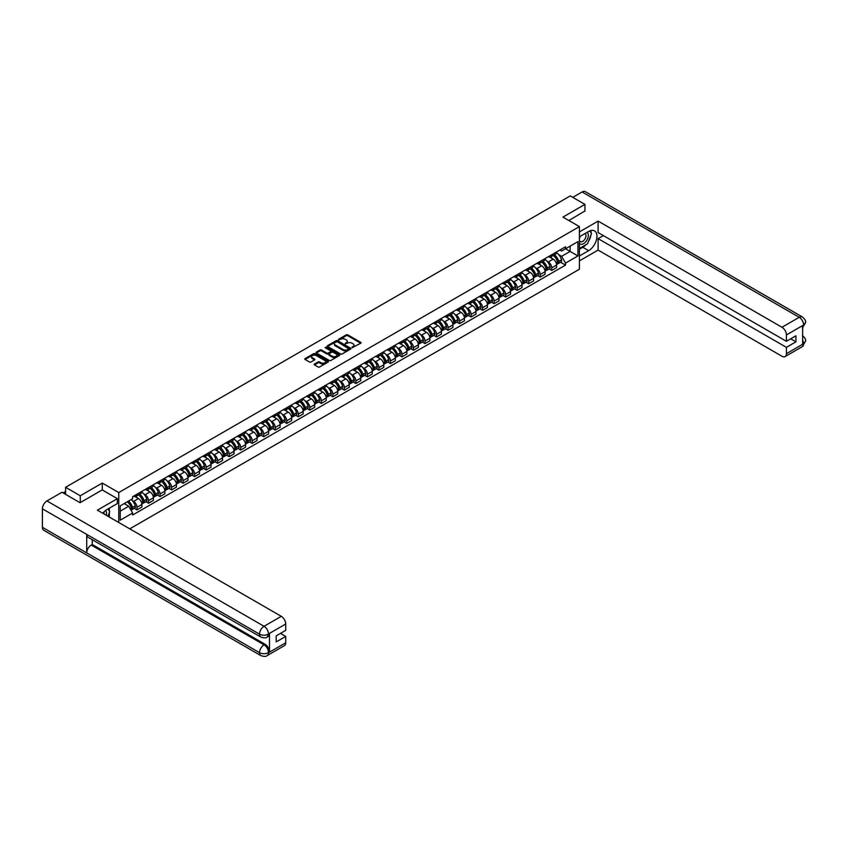 <?xml version="1.0" encoding="UTF-8"?>
<svg xmlns="http://www.w3.org/2000/svg" width="848" height="848" viewBox="0 0 848 848"><rect width="100%" height="100%" fill="white"/><g stroke="black" fill="none" stroke-linecap="round" stroke-linejoin="round"><path stroke-width="1.27" d="M352.058 347.659L360.782 343.217A1.028 0.594 0 0 0 360.782 342.38L347.733 334.843A1.028 0.594 0 0 0 346.281 334.843L338.575 339.285L338.575 339.878L340.589 339.295A3.275 1.897 0 0 1 345.231 339.295L346.313 339.931A3.275 1.897 0 0 1 347.277 341.267A3.275 1.897 0 0 1 346.313 342.603L345.316 343.769L347.33 343.196A3.275 1.897 0 0 1 351.973 343.196L353.054 343.822A3.275 1.897 0 0 1 354.019 345.157A3.275 1.897 0 0 1 353.054 346.493L352.058 347.076M314.46 364.057A1.028 0.594 0 0 0 314.46 364.894L318.117 367.004A1.028 0.594 0 0 0 319.569 367.004L328.123 362.064A1.028 0.594 0 0 0 328.123 361.227L315.074 353.701A1.028 0.594 0 0 0 313.622 353.701L305.068 358.63A1.028 0.594 0 0 0 305.068 359.467L309.499 362.022A1.028 0.594 0 0 0 310.94 362.022L314.608 359.912A1.028 0.594 0 0 0 314.608 359.075L312.414 357.803A2.745 1.579 0 0 1 311.608 356.69A2.745 1.579 0 0 1 313.304 355.227A2.745 1.579 0 0 1 316.293 355.566L324.879 360.527A2.745 1.579 0 0 1 325.685 361.651A2.745 1.579 0 0 1 323.989 363.114A2.745 1.579 0 0 1 321 362.764L319.569 361.937A1.028 0.594 0 0 0 318.117 361.937L314.46 364.057L314.46 364.894L318.117 362.796L318.117 361.937M118.762 492.561L102.29 483.053L80.284 495.762L65.593 487.282L570.259 195.909L584.95 204.389L562.945 217.099L579.417 226.607L118.762 492.561L118.762 522.495M340.663 353.987A1.028 0.594 0 0 0 342.115 353.987L350.669 349.047A1.028 0.594 0 0 0 350.669 348.21L337.621 340.684A1.028 0.594 0 0 0 336.168 340.684L327.614 345.624A1.028 0.594 0 0 0 327.614 346.461L340.663 353.987M325.399 347.818L326.13 347.913L326.13 347.065L339.391 354.718A1.028 0.594 0 0 1 339.391 355.556L330.837 360.495A1.028 0.594 0 0 1 329.395 360.495L316.346 352.959L320.003 350.871L320.003 350.012L316.346 352.121A1.028 0.594 0 0 0 316.346 352.959L316.346 352.121M320.003 350.871A1.028 0.594 0 0 1 321.456 350.871L321.456 350.012A1.028 0.594 0 0 0 320.003 350.012M321.456 350.012L326.745 353.065A1.028 0.594 0 0 0 328.197 353.065L330.625 351.666A1.028 0.594 0 0 0 330.625 350.828L325.113 347.648L326.13 347.065M129.765 528.845L579.417 269.24L579.417 226.607M80.284 495.762L80.284 502.588M65.593 487.282L65.593 494.352M584.95 211.216L584.95 204.389M551.719 254.75A4.802 2.777 60 0 1 550.734 256.902L555.599 254.082A4.802 2.777 -120 0 0 556.595 251.93M547.098 261.237L548.327 261.947A4.802 2.777 60 0 1 551.719 267.83L556.595 265.021A4.802 2.777 -120 0 0 553.203 259.138L549.716 257.124M556.595 265.021L556.595 267.618L551.719 270.438L549.08 268.911M550.734 256.902A4.802 2.777 60 0 1 548.359 256.679M551.719 267.83L551.719 270.438M540.208 261.396A4.802 2.777 60 0 1 539.211 263.548L544.087 260.739A4.802 2.777 -120 0 0 545.073 258.587M537.558 275.558L540.208 277.084L545.073 274.275L545.073 271.667A4.802 2.777 -120 0 0 541.681 265.784L538.194 263.77M539.211 263.548A4.802 2.777 60 0 1 536.848 263.336M535.576 267.894L536.805 268.604A4.802 2.777 60 0 1 540.208 274.487L540.208 277.084M528.686 268.042A4.802 2.777 60 0 1 527.689 270.205L532.565 267.385A4.802 2.777 -120 0 0 533.562 265.233M526.036 282.214L528.686 283.741L533.562 280.921L533.562 278.324A4.802 2.777 -120 0 0 530.159 272.441L526.672 270.427M527.689 270.205A4.802 2.777 60 0 1 525.325 269.982M524.053 274.54L525.283 275.25A4.802 2.777 60 0 1 528.686 281.133L528.686 283.741M517.163 274.699A4.802 2.777 60 0 1 516.167 276.851L521.043 274.042A4.802 2.777 -120 0 0 522.039 271.879M514.524 288.861L517.163 290.387L522.039 287.578L522.039 284.97A4.802 2.777 -120 0 0 518.637 279.087L515.149 277.073M516.167 276.851A4.802 2.777 60 0 1 513.803 276.639M512.542 281.197L513.771 281.907A4.802 2.777 60 0 1 517.163 287.79L517.163 290.387M505.641 281.345A4.802 2.777 60 0 1 504.645 283.508L509.521 280.688A4.802 2.777 -120 0 0 510.517 278.536M503.002 295.517L505.641 297.044L510.517 294.224L510.517 291.627A4.802 2.777 -120 0 0 507.125 285.744L503.627 283.73M504.645 283.508A4.802 2.777 60 0 1 502.281 283.285M501.02 287.843L502.249 288.553A4.802 2.777 60 0 1 505.641 294.436L505.641 297.044M494.119 288.002A4.802 2.777 60 0 1 493.133 290.154L497.999 287.345A4.802 2.777 -120 0 0 498.995 285.182M491.48 302.164L494.119 303.69L498.995 300.881L498.995 298.273A4.802 2.777 -120 0 0 495.603 292.39L492.116 290.376M493.133 290.154A4.802 2.777 60 0 1 490.759 289.942M489.497 294.5L490.727 295.21A4.802 2.777 60 0 1 494.119 301.093L494.119 303.69M482.607 294.648A4.802 2.777 60 0 1 481.611 296.811L486.487 293.991A4.802 2.777 -120 0 0 487.473 291.839M479.957 308.82L482.607 310.336L487.473 307.527L487.473 304.93A4.802 2.777 -120 0 0 484.081 299.047L480.593 297.033M481.611 296.811A4.802 2.777 60 0 1 479.247 296.588M477.975 301.146L479.205 301.856A4.802 2.777 60 0 1 482.607 307.739L482.607 310.336M471.085 301.305A4.802 2.777 60 0 1 470.089 303.457L474.965 300.648A4.802 2.777 -120 0 0 475.961 298.485M468.435 315.467L471.085 316.993L475.961 314.173L475.961 311.576A4.802 2.777 -120 0 0 472.559 305.693L469.071 303.679M470.089 303.457A4.802 2.777 60 0 1 467.725 303.245M466.453 307.803L467.683 308.502A4.802 2.777 60 0 1 471.085 314.396L471.085 316.993M459.563 307.951A4.802 2.777 60 0 1 458.567 310.114L463.443 307.294A4.802 2.777 -120 0 0 464.439 305.142M456.924 322.113L459.563 323.639L464.439 320.83L464.439 318.233A4.802 2.777 -120 0 0 461.036 312.34L457.549 310.326M458.567 310.114A4.802 2.777 60 0 1 456.203 309.891M454.941 314.449L456.171 315.159A4.802 2.777 60 0 1 459.563 321.042L459.563 323.639M448.041 314.608A4.802 2.777 60 0 1 447.044 316.76L451.92 313.951A4.802 2.777 -120 0 0 452.917 311.788M445.401 328.77L448.041 330.296L452.917 327.476L452.917 324.879A4.802 2.777 -120 0 0 449.525 318.996L446.027 316.982M447.044 316.76A4.802 2.777 60 0 1 444.681 316.548M443.419 321.095L444.649 321.805A4.802 2.777 60 0 1 448.041 327.688L448.041 330.296M436.519 321.254A4.802 2.777 60 0 1 435.533 323.417L440.398 320.597A4.802 2.777 -120 0 0 441.395 318.445M433.879 335.416L436.519 336.942L441.395 334.133L441.395 331.526A4.802 2.777 -120 0 0 438.003 325.643L434.515 323.629M435.533 323.417A4.802 2.777 60 0 1 433.158 323.194M431.897 327.752L433.127 328.462A4.802 2.777 60 0 1 436.519 334.345L436.519 336.942M425.007 327.911A4.802 2.777 60 0 1 424.011 330.063L428.887 327.254A4.802 2.777 -120 0 0 429.872 325.091M422.357 342.073L425.007 343.599L429.872 340.779L429.872 338.182A4.802 2.777 -120 0 0 426.48 332.299L422.993 330.285M424.011 330.063A4.802 2.777 60 0 1 421.647 329.851M420.375 334.398L421.604 335.108A4.802 2.777 60 0 1 425.007 340.991L425.007 343.599M413.485 334.557A4.802 2.777 60 0 1 412.488 336.709L417.364 333.9A4.802 2.777 -120 0 0 418.361 331.748M410.835 348.719L413.485 350.245L418.361 347.436L418.361 344.829A4.802 2.777 -120 0 0 414.958 338.946L411.471 336.932M412.488 336.709A4.802 2.777 60 0 1 410.125 336.497M408.853 341.055L410.082 341.765A4.802 2.777 60 0 1 413.485 347.648L413.485 350.245M401.963 341.214A4.802 2.777 60 0 1 400.966 343.366L405.842 340.546A4.802 2.777 -120 0 0 406.839 338.394M399.323 355.376L401.963 356.902L406.839 354.082L406.839 351.485A4.802 2.777 -120 0 0 403.436 345.602L399.949 343.588M400.966 343.366A4.802 2.777 60 0 1 398.602 343.154M397.341 347.701L398.56 348.411A4.802 2.777 60 0 1 401.963 354.294L401.963 356.902M390.44 347.86A4.802 2.777 60 0 1 389.444 350.012L394.32 347.203A4.802 2.777 -120 0 0 395.316 345.051M387.801 362.022L390.44 363.548L395.316 360.739L395.316 358.132A4.802 2.777 -120 0 0 391.914 352.249L388.426 350.235M389.444 350.012A4.802 2.777 60 0 1 387.08 349.8M385.819 354.358L387.048 355.068A4.802 2.777 60 0 1 390.44 360.951L390.44 363.548M378.918 354.506A4.802 2.777 60 0 1 377.922 356.669L382.798 353.849A4.802 2.777 -120 0 0 383.794 351.697M376.279 368.679L378.918 370.205L383.794 367.385L383.794 364.788A4.802 2.777 -120 0 0 380.402 358.905L376.915 356.891M377.922 356.669A4.802 2.777 60 0 1 375.558 356.446M374.297 361.004L375.526 361.714A4.802 2.777 60 0 1 378.918 367.597L378.918 370.205M367.407 361.163A4.802 2.777 60 0 1 366.41 363.315L371.276 360.506A4.802 2.777 -120 0 0 372.272 358.344M364.757 375.325L367.407 376.851L372.272 374.042L372.272 371.435A4.802 2.777 -120 0 0 368.88 365.552L365.393 363.538M366.41 363.315A4.802 2.777 60 0 1 364.046 363.103M362.774 367.661L364.004 368.371A4.802 2.777 60 0 1 367.407 374.254L367.407 376.851M355.884 367.809A4.802 2.777 60 0 1 354.888 369.972L359.764 367.152A4.802 2.777 -120 0 0 360.76 365M353.234 381.982L355.884 383.508L360.76 380.688L360.76 378.091A4.802 2.777 -120 0 0 357.358 372.208L353.87 370.194M354.888 369.972A4.802 2.777 60 0 1 352.524 369.749M351.252 374.307L352.482 375.017A4.802 2.777 60 0 1 355.884 380.9L355.884 383.508M344.362 374.466A4.802 2.777 60 0 1 343.366 376.618L348.242 373.809A4.802 2.777 -120 0 0 349.238 371.647M341.723 388.628L344.362 390.154L349.238 387.345L349.238 384.738A4.802 2.777 -120 0 0 345.836 378.855L342.348 376.841M343.366 376.618A4.802 2.777 60 0 1 341.002 376.406M339.741 380.964L340.96 381.674A4.802 2.777 60 0 1 344.362 387.557L344.362 390.154M332.84 381.112A4.802 2.777 60 0 1 331.844 383.275L336.72 380.455A4.802 2.777 -120 0 0 337.716 378.303M330.201 395.285L332.84 396.8L337.716 393.991L337.716 391.394A4.802 2.777 -120 0 0 334.313 385.511L330.826 383.497M331.844 383.275A4.802 2.777 60 0 1 329.48 383.052M328.218 387.61L329.448 388.32A4.802 2.777 60 0 1 332.84 394.203L332.84 396.8M321.318 387.769A4.802 2.777 60 0 1 320.321 389.921L325.197 387.112A4.802 2.777 -120 0 0 326.194 384.95M318.678 401.931L321.318 403.457L326.194 400.638L326.194 398.041A4.802 2.777 -120 0 0 322.802 392.158L319.314 390.144M320.321 389.921A4.802 2.777 60 0 1 317.958 389.709M316.696 394.267L317.926 394.977A4.802 2.777 60 0 1 321.318 400.86L321.318 403.457M309.796 394.415A4.802 2.777 60 0 1 308.81 396.578L313.675 393.758A4.802 2.777 -120 0 0 314.672 391.606M307.156 408.577L309.796 410.103L314.672 407.294L314.672 404.697A4.802 2.777 -120 0 0 311.28 398.814L307.792 396.8M308.81 396.578A4.802 2.777 60 0 1 306.446 396.355M305.174 400.913L306.404 401.623A4.802 2.777 60 0 1 309.796 407.506L309.796 410.103M298.284 401.072A4.802 2.777 60 0 1 297.288 403.224L302.164 400.415A4.802 2.777 -120 0 0 303.149 398.253M295.634 415.234L298.284 416.76L303.149 413.941L303.149 411.344A4.802 2.777 -120 0 0 299.757 405.461L296.27 403.447M297.288 403.224A4.802 2.777 60 0 1 294.924 403.012M293.652 407.57L294.881 408.27A4.802 2.777 60 0 1 298.284 414.163L298.284 416.76M286.762 407.718A4.802 2.777 60 0 1 285.765 409.881L290.641 407.061A4.802 2.777 -120 0 0 291.638 404.909M284.122 421.88L286.762 423.406L291.638 420.597L291.638 418A4.802 2.777 -120 0 0 288.235 412.107L284.748 410.093M285.765 409.881A4.802 2.777 60 0 1 283.402 409.658M282.13 414.216L283.359 414.926A4.802 2.777 60 0 1 286.762 420.809L286.762 423.406M275.24 414.375A4.802 2.777 60 0 1 274.243 416.527L279.119 413.718A4.802 2.777 -120 0 0 280.116 411.556M272.6 428.537L275.24 430.063L280.116 427.244L280.116 424.647A4.802 2.777 -120 0 0 276.713 418.764L273.226 416.75M274.243 416.527A4.802 2.777 60 0 1 271.879 416.315M270.618 420.862L271.848 421.573A4.802 2.777 60 0 1 275.24 427.456L275.24 430.063M263.717 421.021A4.802 2.777 60 0 1 262.721 423.184L267.597 420.364A4.802 2.777 -120 0 0 268.593 418.212M261.078 435.183L263.717 436.709L268.593 433.9L268.593 431.293A4.802 2.777 -120 0 0 265.201 425.41L261.703 423.396M262.721 423.184A4.802 2.777 60 0 1 260.357 422.961M259.096 427.519L260.325 428.229A4.802 2.777 60 0 1 263.717 434.112L263.717 436.709M252.195 427.678A4.802 2.777 60 0 1 251.209 429.83L256.075 427.021A4.802 2.777 -120 0 0 257.071 424.859M249.556 441.84L252.195 443.366L257.071 440.547L257.071 437.95A4.802 2.777 -120 0 0 253.679 432.067L250.192 430.053M251.209 429.83A4.802 2.777 60 0 1 248.835 429.618M247.574 434.165L248.803 434.876A4.802 2.777 60 0 1 252.195 440.759L252.195 443.366M240.684 434.324A4.802 2.777 60 0 1 239.687 436.476L244.563 433.667A4.802 2.777 -120 0 0 245.549 431.515M238.034 448.486L240.684 450.012L245.549 447.203L245.549 444.596A4.802 2.777 -120 0 0 242.157 438.713L238.67 436.699M239.687 436.476A4.802 2.777 60 0 1 237.323 436.264M236.051 440.822L237.281 441.532A4.802 2.777 60 0 1 240.684 447.415L240.684 450.012M229.161 440.971A4.802 2.777 60 0 1 228.165 443.133L233.041 440.313A4.802 2.777 -120 0 0 234.037 438.162M226.511 455.143L229.161 456.669L234.037 453.85L234.037 451.253A4.802 2.777 -120 0 0 230.635 445.37L227.147 443.356M228.165 443.133A4.802 2.777 60 0 1 225.801 442.91M224.529 447.468L225.759 448.179A4.802 2.777 60 0 1 229.161 454.062L229.161 456.669M217.639 447.627A4.802 2.777 60 0 1 216.643 449.779L221.519 446.97A4.802 2.777 -120 0 0 222.515 444.808M215 461.789L217.639 463.315L222.515 460.506L222.515 457.899A4.802 2.777 -120 0 0 219.113 452.016L215.625 450.002M216.643 449.779A4.802 2.777 60 0 1 214.279 449.567M213.018 454.125L214.247 454.835A4.802 2.777 60 0 1 217.639 460.718L217.639 463.315M206.117 454.274A4.802 2.777 60 0 1 205.121 456.436L209.997 453.616A4.802 2.777 -120 0 0 210.993 451.465M203.478 468.446L206.117 469.972L210.993 467.153L210.993 464.556A4.802 2.777 -120 0 0 207.601 458.673L204.103 456.659M205.121 456.436A4.802 2.777 60 0 1 202.757 456.213M201.495 460.771L202.725 461.482A4.802 2.777 60 0 1 206.117 467.365L206.117 469.972M194.595 460.93A4.802 2.777 60 0 1 193.609 463.082L198.474 460.273A4.802 2.777 -120 0 0 199.471 458.111M191.955 475.092L194.595 476.618L199.471 473.809L199.471 471.202A4.802 2.777 -120 0 0 196.079 465.319L192.591 463.305M193.609 463.082A4.802 2.777 60 0 1 191.235 462.87M189.973 467.428L191.203 468.138A4.802 2.777 60 0 1 194.595 474.021L194.595 476.618M183.083 467.577A4.802 2.777 60 0 1 182.087 469.739L186.963 466.919A4.802 2.777 -120 0 0 187.949 464.768M180.433 481.749L183.083 483.265L187.949 480.456L187.949 477.859A4.802 2.777 -120 0 0 184.557 471.976L181.069 469.962M182.087 469.739A4.802 2.777 60 0 1 179.723 469.516M178.451 474.074L179.681 474.785A4.802 2.777 60 0 1 183.083 480.668L183.083 483.265M171.561 474.233A4.802 2.777 60 0 1 170.565 476.385L175.441 473.576A4.802 2.777 -120 0 0 176.437 471.414M168.911 488.395L171.561 489.921L176.437 487.102L176.437 484.505A4.802 2.777 -120 0 0 173.034 478.622L169.547 476.608M170.565 476.385A4.802 2.777 60 0 1 168.201 476.173M166.929 480.731L168.158 481.441A4.802 2.777 60 0 1 171.561 487.324L171.561 489.921M160.039 480.88A4.802 2.777 60 0 1 159.042 483.042L163.918 480.222A4.802 2.777 -120 0 0 164.915 478.071M157.399 495.041L160.039 496.568L164.915 493.759L164.915 491.162A4.802 2.777 -120 0 0 161.512 485.279L158.025 483.265M159.042 483.042A4.802 2.777 60 0 1 156.679 482.819M155.417 487.377L156.647 488.088A4.802 2.777 60 0 1 160.039 493.971L160.039 496.568M148.517 487.536A4.802 2.777 60 0 1 147.52 489.688L152.396 486.879A4.802 2.777 -120 0 0 153.393 484.717M145.877 501.698L148.517 503.224L153.393 500.405L153.393 497.808A4.802 2.777 -120 0 0 150.001 491.925L146.503 489.911M147.52 489.688A4.802 2.777 60 0 1 145.156 489.476M143.895 494.034L145.125 494.734A4.802 2.777 60 0 1 148.517 500.627L148.517 503.224M136.994 494.183A4.802 2.777 60 0 1 136.009 496.345L140.874 493.525A4.802 2.777 -120 0 0 141.87 491.374M134.355 508.344L136.994 509.871L141.87 507.062L141.87 504.465A4.802 2.777 -120 0 0 138.478 498.571L134.991 496.557M136.009 496.345A4.802 2.777 60 0 1 133.634 496.122M132.373 500.68L133.602 501.391A4.802 2.777 60 0 1 136.994 507.274L136.994 509.871M559.881 250.033L561.62 251.04L577.944 241.616L570.11 246.132L570.11 251.421L561.62 256.319L558.62 254.591M120.236 511.153L128.726 506.245L132.638 513.029L120.236 520.195L120.236 505.864L132.638 498.709L132.638 496.695L565.531 246.768L565.531 248.771L577.944 255.937L565.531 263.103L561.62 256.319M577.944 241.616L577.944 255.937M132.638 513.029L132.638 515.033L565.531 265.106L565.531 263.103M102.29 483.053L102.29 489.964M128.726 506.245L124.147 503.606M560.602 262.255L565.531 265.106M352.344 347.765L353.054 347.351A3.275 1.897 0 0 0 354.019 346.016L354.019 345.157M347.277 341.267L347.277 342.115A3.275 1.897 0 0 1 346.313 343.461L345.602 343.864M360.782 342.38L360.782 343.217L347.733 335.691A1.028 0.594 0 0 0 346.281 335.691L338.871 339.974M350.669 348.21L350.669 349.047L337.621 341.532A1.028 0.594 0 0 0 336.168 341.532L327.625 346.461M348.857 348.92L337.398 341.723L335.331 342.338A3.275 1.897 0 0 0 334.377 343.673A3.275 1.897 0 0 0 335.331 345.009L343.164 349.535A3.275 1.897 0 0 0 347.807 349.535L348.857 348.92L348.857 349.779L348.857 349.196M334.377 343.673L334.377 344.521A3.275 1.897 0 0 0 335.331 345.867L335.331 345.009M348.857 349.779L347.807 350.383A3.275 1.897 0 0 1 343.164 350.383L335.331 345.867M321.456 350.871L326.745 353.923A1.028 0.594 0 0 0 328.197 353.923L330.625 352.514A1.028 0.594 0 0 0 330.921 352.1L330.921 351.252M326.13 347.913L339.38 355.566M332.236 356.234A2.745 1.579 0 0 0 335.225 356.584A2.745 1.579 0 0 0 336.921 355.121A2.745 1.579 0 0 0 336.115 353.998L333.084 352.249A1.028 0.594 0 0 0 331.642 352.249L329.215 353.658A1.028 0.594 0 0 0 329.215 354.496L332.236 356.234L332.236 357.093A2.745 1.579 0 0 0 335.225 357.432A2.745 1.579 0 0 0 336.921 355.969L336.921 355.121M328.907 354.072L328.907 354.92A1.028 0.594 0 0 0 329.215 355.344L329.215 354.496M332.236 357.093L329.215 355.344M325.685 361.651L325.685 362.499A2.745 1.579 0 0 1 323.989 363.962A2.745 1.579 0 0 1 321 363.622L319.569 362.796A1.028 0.594 0 0 0 318.117 362.796M311.608 356.69L311.608 357.538A2.745 1.579 0 0 0 312.414 358.662L312.414 357.803M314.608 359.075L314.608 359.912L312.414 358.662M328.112 362.075L315.074 354.549A1.028 0.594 0 0 0 313.622 354.549L305.089 359.478M553.532 255.28A6.583 3.795 60 0 1 553.574 255.301A6.583 3.795 60 0 1 557.899 261.205L557.942 261.343A1.283 0.742 60 0 1 557.74 262.339A1.283 0.742 60 0 1 557.708 262.361M553.246 255.449A7.939 4.579 60 0 1 557.613 261.99L557.645 262.127A2.639 1.526 60 0 1 557.231 264.205L556.574 264.576M557.687 263.622A2.639 1.526 -120 0 0 558.419 263.516A2.639 1.526 -120 0 0 558.832 261.449L558.79 261.311A7.939 4.579 -120 0 0 554.433 254.76M556.5 252.778A7.939 4.579 60 0 1 561.493 259.753L561.524 259.891A2.639 1.526 60 0 1 561.111 261.968L558.419 263.516M550.543 256.997A7.939 4.579 60 0 1 552.196 258.555M556.055 258.566L557.072 259.149M586.074 244.637A11.745 6.784 120 0 1 582.809 247.287L588.65 250.648A11.745 6.784 120 0 0 596.324 240.302A11.745 6.784 120 0 0 594.522 230.879A11.745 6.784 120 0 0 588.65 231.462L579.417 236.793M588.65 250.648L579.417 255.979M579.417 260.887L598.105 250.096L598.105 238.627L786.414 347.351L786.414 353.701L803.756 343.588L802.653 344.108L802.653 325.77L803.65 324.985L786.414 334.939A6.265 3.615 -120 0 0 781.983 327.264L799.219 317.311L582.11 191.966L572.771 197.361M603.341 235.606L598.105 238.627M790.696 338.818L795.933 341.85L795.933 335.797L786.414 341.299L598.105 232.575L598.105 221.105L781.983 327.264M579.417 231.896L598.105 221.105M598.105 250.096L781.983 356.255A6.265 3.615 -120 0 0 785.11 356.573A6.265 3.615 -120 0 0 786.414 353.701M582.11 191.966A6.424 3.71 -60 0 1 585.321 191.648L802.431 316.993A6.424 3.71 -60 0 0 799.219 317.311A6.265 3.615 60 0 1 803.65 324.985M786.414 341.299L786.414 334.939M795.933 341.85L786.414 347.351M584.95 210.961L568.86 220.512M588.406 241.563A11.745 6.784 120 0 0 590.929 235.044M591.12 232.935A11.745 6.784 120 0 0 590.833 230.539M582.809 247.287L579.417 249.248M802.653 339.719L803.65 343.535M802.431 335.543C804.953 337.811 806.013 339.613 805.6 340.97L803.766 343.588M802.431 316.993C804.953 319.24 806.003 321.063 805.6 322.473L803.766 325.049M117.353 498.656L97.414 510.167L281.292 616.337A6.265 3.615 60 0 1 285.723 624.011L268.487 633.965L267.184 637.049C266.134 638.109 264.025 638.12 260.845 637.049L88.044 537.282A6.424 3.71 -60 0 1 86.708 534.388L42.4 508.811A6.424 3.71 -60 0 1 46.937 500.945L61.968 492.264L80.062 502.716L102.216 489.921L117.353 498.656L117.353 503.564L106.869 509.616A11.745 6.784 120 0 0 102.756 513.252M109.042 516.888L111.523 518.319M109.307 516.739L109.307 512.807M109.307 511.037L109.307 508.206M285.723 624.011L285.723 630.361L276.204 635.862L276.204 641.915L285.723 636.413L285.723 642.773A6.265 3.615 60 0 1 284.43 645.635L267.184 655.589A6.265 3.615 -120 0 0 268.487 652.727L285.723 642.773M267.184 655.589C266.187 656.649 264.067 656.659 260.845 655.599L43.725 530.254A6.424 3.71 -60 0 1 42.4 527.308L86.708 552.896A6.424 3.71 -60 0 1 91.245 545.073L264.057 644.84L265.053 644.257A6.265 3.615 60 0 1 269.484 651.932L269.484 633.604A6.265 3.615 60 0 1 268.18 636.466L267.184 637.049M42.4 508.811L42.4 527.308M260.845 637.049A6.424 3.71 -60 0 1 259.509 634.156L86.708 534.388L86.708 552.896L259.509 652.663C262.456 654.084 265.413 654.084 268.371 652.663L268.487 652.727M285.723 636.413L280.487 633.392M92.252 539.72L92.252 544.49L265.053 644.257M92.252 544.49L91.245 545.073M46.937 500.945L264.057 626.29A6.424 3.71 -60 0 0 259.509 634.156C262.467 635.576 265.424 635.565 268.371 634.124M579.417 243.323A6.784 3.922 120 0 0 584.813 242.74A6.784 3.922 120 0 0 588.353 235.341A6.784 3.922 120 0 0 587.123 232.352M579.99 236.465A6.784 3.922 120 0 0 579.417 237.694M579.417 239.963A4.643 2.682 120 0 0 580.35 241.638A4.643 2.682 120 0 0 583.933 240.387A4.643 2.682 120 0 0 585.968 235.712A4.643 2.682 120 0 0 585.003 233.592A4.643 2.682 120 0 0 584.982 233.582M580.371 236.242A4.643 2.682 120 0 0 579.417 239.03M589.71 230.932L591.522 233.518L587.537 243.789L579.566 248.39M106.339 515.33A6.784 3.922 120 0 0 106.572 513.496A6.784 3.922 120 0 0 105.449 510.581M104.177 514.079A4.643 2.682 120 0 0 104.187 513.867A4.643 2.682 120 0 0 103.7 512.171M107.887 509.023L109.742 511.662L107.961 516.262M542.02 261.926A6.583 3.795 60 0 1 542.052 261.947A6.583 3.795 60 0 1 546.377 267.851L546.419 267.989A1.283 0.742 60 0 1 546.218 268.996A1.283 0.742 60 0 1 546.186 269.007M541.734 262.096A7.939 4.579 60 0 1 546.091 268.646L546.133 268.784A2.639 1.526 60 0 1 545.709 270.851L545.063 271.233M546.165 270.268A2.639 1.526 -120 0 0 546.896 270.173A2.639 1.526 -120 0 0 547.31 268.095L547.267 267.968A7.939 4.579 -120 0 0 542.911 261.417M544.978 259.424A7.939 4.579 60 0 1 549.97 266.41L550.002 266.548A2.639 1.526 60 0 1 549.589 268.615L546.896 270.173M539.021 263.643A7.939 4.579 60 0 1 540.685 265.212M544.543 265.223L545.55 265.806M530.498 268.583A6.583 3.795 60 0 1 530.53 268.604A6.583 3.795 60 0 1 534.855 274.508L534.897 274.646A1.283 0.742 60 0 1 534.696 275.642A1.283 0.742 60 0 1 534.664 275.664M530.212 268.752A7.939 4.579 60 0 1 534.569 275.293L534.611 275.43A2.639 1.526 60 0 1 534.198 277.508L533.54 277.879M534.643 276.925A2.639 1.526 -120 0 0 535.374 276.819A2.639 1.526 -120 0 0 535.788 274.752L535.756 274.614A7.939 4.579 -120 0 0 531.389 268.063M533.456 266.081A7.939 4.579 60 0 1 538.448 273.056L538.491 273.194A2.639 1.526 60 0 1 538.067 275.261L535.374 276.819M527.498 270.3A7.939 4.579 60 0 1 529.163 271.858M533.021 271.869L534.028 272.452M518.976 275.229A6.583 3.795 60 0 1 519.008 275.25A6.583 3.795 60 0 1 523.343 281.154L523.375 281.292A1.283 0.742 60 0 1 523.174 282.299A1.283 0.742 60 0 1 523.142 282.31M518.69 275.399A7.939 4.579 60 0 1 523.046 281.949L523.089 282.087A2.639 1.526 60 0 1 522.675 284.154L522.018 284.536M523.121 283.571A2.639 1.526 -120 0 0 523.852 283.476A2.639 1.526 -120 0 0 524.276 281.398L524.234 281.271A7.939 4.579 -120 0 0 519.866 274.72M521.933 272.727A7.939 4.579 60 0 1 526.926 279.713L526.968 279.851A2.639 1.526 60 0 1 526.555 281.918L523.852 283.476M515.987 276.946A7.939 4.579 60 0 1 517.64 278.515M521.499 278.526L522.506 279.109M507.454 281.886A6.583 3.795 60 0 1 507.486 281.907A6.583 3.795 60 0 1 511.821 287.811L511.853 287.949A1.283 0.742 60 0 1 511.651 288.945A1.283 0.742 60 0 1 511.63 288.967M507.168 282.055A7.939 4.579 60 0 1 511.535 288.596L511.567 288.733A2.639 1.526 60 0 1 511.153 290.811L510.496 291.182M511.609 290.228A2.639 1.526 -120 0 0 512.33 290.122A2.639 1.526 -120 0 0 512.754 288.055L512.711 287.917A7.939 4.579 -120 0 0 508.355 281.366M510.422 279.374A7.939 4.579 60 0 1 515.404 286.359L515.446 286.497A2.639 1.526 60 0 1 515.033 288.564L512.33 290.122M504.465 283.603A7.939 4.579 60 0 1 506.118 285.161M509.977 285.172L510.994 285.755M495.932 288.532A6.583 3.795 60 0 1 495.974 288.553A6.583 3.795 60 0 1 500.299 294.457L500.341 294.595A1.283 0.742 60 0 1 500.14 295.602A1.283 0.742 60 0 1 500.108 295.613M495.645 288.702A7.939 4.579 60 0 1 500.013 295.252L500.044 295.39A2.639 1.526 60 0 1 499.631 297.457L498.974 297.839M500.087 296.874A2.639 1.526 -120 0 0 500.818 296.779A2.639 1.526 -120 0 0 501.232 294.701L501.189 294.563A7.939 4.579 -120 0 0 496.833 288.023M498.9 286.03A7.939 4.579 60 0 1 503.892 293.016L503.924 293.154A2.639 1.526 60 0 1 503.511 295.221L500.818 296.779M492.942 290.249A7.939 4.579 60 0 1 494.596 291.818M498.454 291.829L499.472 292.412M484.42 295.189A6.583 3.795 60 0 1 484.452 295.21A6.583 3.795 60 0 1 488.777 301.114L488.819 301.241A1.283 0.742 60 0 1 488.618 302.248A1.283 0.742 60 0 1 488.586 302.27M484.123 295.348A7.939 4.579 60 0 1 488.49 301.899L488.533 302.036A2.639 1.526 60 0 1 488.109 304.103L487.452 304.485M488.565 303.52A2.639 1.526 -120 0 0 489.296 303.425A2.639 1.526 -120 0 0 489.709 301.358L489.667 301.22A7.939 4.579 -120 0 0 485.31 294.669M487.377 292.677A7.939 4.579 60 0 1 492.37 299.662L492.402 299.8A2.639 1.526 60 0 1 491.988 301.867L489.296 303.425M481.42 296.895A7.939 4.579 60 0 1 483.074 298.464M486.943 298.475L487.95 299.058M472.898 301.835A6.583 3.795 60 0 1 472.93 301.856A6.583 3.795 60 0 1 477.254 307.76L477.297 307.898A1.283 0.742 60 0 1 477.095 308.905A1.283 0.742 60 0 1 477.064 308.916M472.612 302.005A7.939 4.579 60 0 1 476.968 308.555L477.011 308.693A2.639 1.526 60 0 1 476.597 310.76L475.94 311.142M477.042 310.177A2.639 1.526 -120 0 0 477.774 310.082A2.639 1.526 -120 0 0 478.187 308.004L478.155 307.866A7.939 4.579 -120 0 0 473.788 301.326M475.855 299.333A7.939 4.579 60 0 1 480.848 306.319L480.89 306.446A2.639 1.526 60 0 1 480.466 308.524L477.774 310.082M469.898 303.552A7.939 4.579 60 0 1 471.562 305.11M475.421 305.132L476.428 305.715M461.376 308.492A6.583 3.795 60 0 1 461.407 308.502A6.583 3.795 60 0 1 465.743 314.407L465.775 314.544A1.283 0.742 60 0 1 465.573 315.551A1.283 0.742 60 0 1 465.541 315.573M461.089 308.651A7.939 4.579 60 0 1 465.446 315.202L465.488 315.339A2.639 1.526 60 0 1 465.075 317.406L464.418 317.788M465.52 316.823A2.639 1.526 -120 0 0 466.252 316.728A2.639 1.526 -120 0 0 466.676 314.661L466.633 314.523A7.939 4.579 -120 0 0 462.266 307.972M464.333 305.98A7.939 4.579 60 0 1 469.326 312.965L469.368 313.103A2.639 1.526 60 0 1 468.944 315.17L466.252 316.728M458.376 310.198A7.939 4.579 60 0 1 460.04 311.767M463.898 311.778L464.905 312.361M449.853 315.138A6.583 3.795 60 0 1 449.885 315.159A6.583 3.795 60 0 1 454.221 321.063L454.252 321.201A1.283 0.742 60 0 1 454.051 322.208A1.283 0.742 60 0 1 454.03 322.219M449.567 315.308A7.939 4.579 60 0 1 453.934 321.858L453.966 321.996A2.639 1.526 60 0 1 453.553 324.063L452.896 324.445M453.998 323.48A2.639 1.526 -120 0 0 454.729 323.385A2.639 1.526 -120 0 0 455.153 321.307L455.111 321.169A7.939 4.579 -120 0 0 450.754 314.619M452.821 312.636A7.939 4.579 60 0 1 457.803 319.611L457.846 319.749A2.639 1.526 60 0 1 457.432 321.827L454.729 323.385M446.864 316.855A7.939 4.579 60 0 1 448.518 318.413M452.376 318.424L453.394 319.018M438.331 321.795A6.583 3.795 60 0 1 438.374 321.805A6.583 3.795 60 0 1 442.698 327.71L442.741 327.847A1.283 0.742 60 0 1 442.539 328.854A1.283 0.742 60 0 1 442.508 328.865M438.045 321.954A7.939 4.579 60 0 1 442.412 328.505L442.444 328.642A2.639 1.526 60 0 1 442.031 330.709L441.373 331.091M442.486 330.126A2.639 1.526 -120 0 0 443.218 330.031A2.639 1.526 -120 0 0 443.631 327.964L443.589 327.826A7.939 4.579 -120 0 0 439.232 321.275M441.299 319.283A7.939 4.579 60 0 1 446.292 326.268L446.324 326.406A2.639 1.526 60 0 1 445.91 328.473L443.218 330.031M435.342 323.501A7.939 4.579 60 0 1 436.996 325.07M440.854 325.081L441.872 325.664M426.82 328.441A6.583 3.795 60 0 1 426.851 328.462A6.583 3.795 60 0 1 431.176 334.366L431.219 334.504A1.283 0.742 60 0 1 431.017 335.511A1.283 0.742 60 0 1 430.985 335.522M426.523 328.611A7.939 4.579 60 0 1 430.89 335.161L430.932 335.289A2.639 1.526 60 0 1 430.508 337.366L429.851 337.737M430.964 336.783A2.639 1.526 -120 0 0 431.696 336.677A2.639 1.526 -120 0 0 432.109 334.61L432.067 334.472A7.939 4.579 -120 0 0 427.71 327.922M429.777 325.939A7.939 4.579 60 0 1 434.77 332.914L434.801 333.052A2.639 1.526 60 0 1 434.388 335.13L431.696 336.677M423.82 330.158A7.939 4.579 60 0 1 425.473 331.716M429.332 331.727L430.349 332.321M415.297 335.098A6.583 3.795 60 0 1 415.329 335.108A6.583 3.795 60 0 1 419.654 341.013L419.696 341.15A1.283 0.742 60 0 1 419.495 342.157A1.283 0.742 60 0 1 419.463 342.168M415.011 335.257A7.939 4.579 60 0 1 419.368 341.808L419.41 341.945A2.639 1.526 60 0 1 418.997 344.012L418.34 344.394M419.442 343.429A2.639 1.526 -120 0 0 420.173 343.334A2.639 1.526 -120 0 0 420.587 341.267L420.555 341.129A7.939 4.579 -120 0 0 416.188 334.578M418.255 332.586A7.939 4.579 60 0 1 423.247 339.571L423.29 339.709A2.639 1.526 60 0 1 422.866 341.776L420.173 343.334M412.298 336.804A7.939 4.579 60 0 1 413.962 338.373M417.82 338.384L418.827 338.967M403.775 341.744A6.583 3.795 60 0 1 403.807 341.765A6.583 3.795 60 0 1 408.142 347.669L408.174 347.807A1.283 0.742 60 0 1 407.973 348.804A1.283 0.742 60 0 1 407.941 348.825M403.489 341.914A7.939 4.579 60 0 1 407.846 348.464L407.888 348.592A2.639 1.526 60 0 1 407.475 350.669L406.817 351.04M407.92 350.086A2.639 1.526 -120 0 0 408.651 349.98A2.639 1.526 -120 0 0 409.065 347.913L409.033 347.775A7.939 4.579 -120 0 0 404.666 341.225M406.733 339.242A7.939 4.579 60 0 1 411.725 346.217L411.768 346.355A2.639 1.526 60 0 1 411.344 348.433L408.651 349.98M400.775 343.461A7.939 4.579 60 0 1 402.44 345.019M406.298 345.03L407.305 345.613M392.253 348.39A6.583 3.795 60 0 1 392.285 348.411A6.583 3.795 60 0 1 396.62 354.316L396.652 354.453A1.283 0.742 60 0 1 396.451 355.46A1.283 0.742 60 0 1 396.429 355.471M391.967 348.56A7.939 4.579 60 0 1 396.334 355.111L396.366 355.248A2.639 1.526 60 0 1 395.952 357.315L395.295 357.697M396.398 356.732A2.639 1.526 -120 0 0 397.129 356.637A2.639 1.526 -120 0 0 397.553 354.559L397.511 354.432A7.939 4.579 -120 0 0 393.143 347.881M395.221 345.889A7.939 4.579 60 0 1 400.203 352.874L400.245 353.012A2.639 1.526 60 0 1 399.832 355.079L397.129 356.637M389.264 350.107A7.939 4.579 60 0 1 390.917 351.676M394.776 351.687L395.793 352.27M380.731 355.047A6.583 3.795 60 0 1 380.763 355.068A6.583 3.795 60 0 1 385.098 360.972L385.14 361.11A1.283 0.742 60 0 1 384.939 362.107A1.283 0.742 60 0 1 384.907 362.128M380.445 355.217A7.939 4.579 60 0 1 384.812 361.757L384.844 361.895A2.639 1.526 60 0 1 384.43 363.972L383.773 364.343M384.886 363.389A2.639 1.526 -120 0 0 385.617 363.283A2.639 1.526 -120 0 0 386.031 361.216L385.988 361.078A7.939 4.579 -120 0 0 381.632 354.528M383.699 352.545A7.939 4.579 60 0 1 388.681 359.52L388.723 359.658A2.639 1.526 60 0 1 388.31 361.725L385.617 363.283M377.742 356.764A7.939 4.579 60 0 1 379.395 358.322M383.254 358.333L384.271 358.916M369.219 361.693A6.583 3.795 60 0 1 369.251 361.714A6.583 3.795 60 0 1 373.576 367.619L373.618 367.756A1.283 0.742 60 0 1 373.417 368.763A1.283 0.742 60 0 1 373.385 368.774M368.922 361.863A7.939 4.579 60 0 1 373.29 368.414L373.332 368.551A2.639 1.526 60 0 1 372.908 370.618L372.251 371M373.364 370.035A2.639 1.526 -120 0 0 374.095 369.94A2.639 1.526 -120 0 0 374.509 367.862L374.466 367.735A7.939 4.579 -120 0 0 370.11 361.184M372.177 359.192A7.939 4.579 60 0 1 377.169 366.177L377.201 366.315A2.639 1.526 60 0 1 376.788 368.382L374.095 369.94M366.219 363.41A7.939 4.579 60 0 1 367.873 364.979M371.731 364.99L372.749 365.573M357.697 368.35A6.583 3.795 60 0 1 357.729 368.371A6.583 3.795 60 0 1 362.054 374.275L362.096 374.413A1.283 0.742 60 0 1 361.895 375.41A1.283 0.742 60 0 1 361.863 375.431M357.411 368.52A7.939 4.579 60 0 1 361.767 375.06L361.81 375.198A2.639 1.526 60 0 1 361.386 377.275L360.739 377.646M361.842 376.692A2.639 1.526 -120 0 0 362.573 376.586A2.639 1.526 -120 0 0 362.986 374.519L362.955 374.381A7.939 4.579 -120 0 0 358.587 367.831M360.654 365.838A7.939 4.579 60 0 1 365.647 372.823L365.689 372.961A2.639 1.526 60 0 1 365.265 375.028L362.573 376.586M354.697 370.067A7.939 4.579 60 0 1 356.361 371.625M360.22 371.636L361.227 372.219M346.175 374.996A6.583 3.795 60 0 1 346.207 375.017A6.583 3.795 60 0 1 350.531 380.922L350.574 381.059A1.283 0.742 60 0 1 350.372 382.066A1.283 0.742 60 0 1 350.341 382.077M345.889 375.166A7.939 4.579 60 0 1 350.245 381.717L350.288 381.854A2.639 1.526 60 0 1 349.874 383.921L349.217 384.303M350.319 383.338A2.639 1.526 -120 0 0 351.051 383.243A2.639 1.526 -120 0 0 351.464 381.165L351.432 381.028A7.939 4.579 -120 0 0 347.065 374.487M349.132 372.495A7.939 4.579 60 0 1 354.125 379.48L354.167 379.618A2.639 1.526 60 0 1 353.743 381.685L351.051 383.243M343.175 376.713A7.939 4.579 60 0 1 344.839 378.282M348.698 378.293L349.705 378.876M334.653 381.653A6.583 3.795 60 0 1 334.684 381.674A6.583 3.795 60 0 1 339.02 387.578L339.052 387.706A1.283 0.742 60 0 1 338.85 388.713A1.283 0.742 60 0 1 338.829 388.734M334.366 381.812A7.939 4.579 60 0 1 338.723 388.363L338.765 388.501A2.639 1.526 60 0 1 338.352 390.568L337.695 390.949M338.797 389.985A2.639 1.526 -120 0 0 339.529 389.889A2.639 1.526 -120 0 0 339.953 387.822L339.91 387.684A7.939 4.579 -120 0 0 335.543 381.134M337.61 379.141A7.939 4.579 60 0 1 342.603 386.126L342.645 386.264A2.639 1.526 60 0 1 342.232 388.331L339.529 389.889M331.663 383.36A7.939 4.579 60 0 1 333.317 384.928M337.175 384.939L338.182 385.522M323.13 388.299A6.583 3.795 60 0 1 323.162 388.32A6.583 3.795 60 0 1 327.498 394.225L327.54 394.362A1.283 0.742 60 0 1 327.328 395.369A1.283 0.742 60 0 1 327.307 395.38M322.844 388.469A7.939 4.579 60 0 1 327.211 395.02L327.243 395.157A2.639 1.526 60 0 1 326.83 397.224L326.173 397.606M327.286 396.641A2.639 1.526 -120 0 0 328.017 396.546A2.639 1.526 -120 0 0 328.43 394.468L328.388 394.331A7.939 4.579 -120 0 0 324.031 387.79M326.098 385.798A7.939 4.579 60 0 1 331.08 392.783L331.123 392.91A2.639 1.526 60 0 1 330.709 394.988L328.017 396.546M320.141 390.016A7.939 4.579 60 0 1 321.795 391.585M325.653 391.596L326.671 392.179M311.619 394.956A6.583 3.795 60 0 1 311.651 394.977A6.583 3.795 60 0 1 315.975 400.881L316.018 401.009A1.283 0.742 60 0 1 315.816 402.016A1.283 0.742 60 0 1 315.785 402.037M311.322 395.115A7.939 4.579 60 0 1 315.689 401.666L315.732 401.804A2.639 1.526 60 0 1 315.308 403.871L314.65 404.252M315.763 403.288A2.639 1.526 -120 0 0 316.495 403.192A2.639 1.526 -120 0 0 316.908 401.125L316.866 400.987A7.939 4.579 -120 0 0 312.509 394.437M314.576 392.444A7.939 4.579 60 0 1 319.569 399.429L319.601 399.567A2.639 1.526 60 0 1 319.187 401.634L316.495 403.192M308.619 396.663A7.939 4.579 60 0 1 310.273 398.231M314.131 398.242L315.149 398.825M300.097 401.602A6.583 3.795 60 0 1 300.128 401.623A6.583 3.795 60 0 1 304.453 407.528L304.496 407.665A1.283 0.742 60 0 1 304.294 408.672A1.283 0.742 60 0 1 304.262 408.683M299.81 401.772A7.939 4.579 60 0 1 304.167 408.323L304.209 408.46A2.639 1.526 60 0 1 303.785 410.527L303.139 410.909M304.241 409.944A2.639 1.526 -120 0 0 304.973 409.849A2.639 1.526 -120 0 0 305.386 407.771L305.354 407.634A7.939 4.579 -120 0 0 300.987 401.093M303.054 399.101A7.939 4.579 60 0 1 308.047 406.086L308.078 406.213A2.639 1.526 60 0 1 307.665 408.291L304.973 409.849M297.097 403.319A7.939 4.579 60 0 1 298.761 404.878M302.619 404.888L303.626 405.482M288.574 408.259A6.583 3.795 60 0 1 288.606 408.27A6.583 3.795 60 0 1 292.931 414.174L292.973 414.312A1.283 0.742 60 0 1 292.772 415.319A1.283 0.742 60 0 1 292.74 415.329M288.288 408.418A7.939 4.579 60 0 1 292.645 414.969L292.687 415.107A2.639 1.526 60 0 1 292.274 417.174L291.617 417.555M292.719 416.591A2.639 1.526 -120 0 0 293.45 416.495A2.639 1.526 -120 0 0 293.864 414.428L293.832 414.29A7.939 4.579 -120 0 0 289.465 407.74M291.532 405.747A7.939 4.579 60 0 1 296.524 412.732L296.567 412.87A2.639 1.526 60 0 1 296.143 414.937L293.45 416.495M285.575 409.966A7.939 4.579 60 0 1 287.239 411.534M291.097 411.545L292.104 412.128M277.052 414.905A6.583 3.795 60 0 1 277.084 414.926A6.583 3.795 60 0 1 281.419 420.831L281.451 420.968A1.283 0.742 60 0 1 281.25 421.975A1.283 0.742 60 0 1 281.229 421.986M276.766 415.075A7.939 4.579 60 0 1 281.123 421.626L281.165 421.753A2.639 1.526 60 0 1 280.752 423.83L280.094 424.212M281.197 423.247A2.639 1.526 -120 0 0 281.928 423.141A2.639 1.526 -120 0 0 282.352 421.074L282.31 420.937A7.939 4.579 -120 0 0 277.943 414.386M280.01 412.404A7.939 4.579 60 0 1 285.002 419.378L285.045 419.516A2.639 1.526 60 0 1 284.631 421.594L281.928 423.141M274.063 416.622A7.939 4.579 60 0 1 275.717 418.181M279.575 418.191L280.582 418.785M265.53 421.562A6.583 3.795 60 0 1 265.562 421.573A6.583 3.795 60 0 1 269.897 427.477L269.929 427.615A1.283 0.742 60 0 1 269.728 428.622A1.283 0.742 60 0 1 269.706 428.632M265.244 421.721A7.939 4.579 60 0 1 269.611 428.272L269.643 428.41A2.639 1.526 60 0 1 269.229 430.477L268.572 430.858M269.685 429.894A2.639 1.526 -120 0 0 270.406 429.798A2.639 1.526 -120 0 0 270.83 427.731L270.788 427.593A7.939 4.579 -120 0 0 266.431 421.043M268.498 419.05A7.939 4.579 60 0 1 273.48 426.035L273.522 426.173A2.639 1.526 60 0 1 273.109 428.24L270.406 429.798M262.541 423.269A7.939 4.579 60 0 1 264.194 424.837M268.053 424.848L269.07 425.431M254.008 428.208A6.583 3.795 60 0 1 254.05 428.229A6.583 3.795 60 0 1 258.375 434.134L258.417 434.271A1.283 0.742 60 0 1 258.216 435.268A1.283 0.742 60 0 1 258.184 435.289M253.722 428.378A7.939 4.579 60 0 1 258.089 434.929L258.121 435.056A2.639 1.526 60 0 1 257.707 437.133L257.05 437.504M258.163 436.55A2.639 1.526 -120 0 0 258.894 436.444A2.639 1.526 -120 0 0 259.308 434.377L259.265 434.24A7.939 4.579 -120 0 0 254.909 427.689M256.976 425.707A7.939 4.579 60 0 1 261.968 432.681L262 432.819A2.639 1.526 60 0 1 261.587 434.897L258.894 436.444M251.019 429.925A7.939 4.579 60 0 1 252.672 431.484M256.531 431.494L257.548 432.077M242.496 434.854A6.583 3.795 60 0 1 242.528 434.876A6.583 3.795 60 0 1 246.853 440.78L246.895 440.918A1.283 0.742 60 0 1 246.694 441.925A1.283 0.742 60 0 1 246.662 441.935M242.21 435.024A7.939 4.579 60 0 1 246.567 441.575L246.609 441.713A2.639 1.526 60 0 1 246.185 443.78L245.538 444.161M246.641 443.197A2.639 1.526 -120 0 0 247.372 443.101A2.639 1.526 -120 0 0 247.786 441.034L247.743 440.896A7.939 4.579 -120 0 0 243.387 434.346M245.454 432.353A7.939 4.579 60 0 1 250.446 439.338L250.478 439.476A2.639 1.526 60 0 1 250.065 441.543L247.372 443.101M239.496 436.572A7.939 4.579 60 0 1 241.161 438.14M245.019 438.151L246.026 438.734M230.974 441.511A6.583 3.795 60 0 1 231.006 441.532A6.583 3.795 60 0 1 235.331 447.437L235.373 447.574A1.283 0.742 60 0 1 235.172 448.571A1.283 0.742 60 0 1 235.14 448.592M230.688 441.681A7.939 4.579 60 0 1 235.044 448.221L235.087 448.359A2.639 1.526 60 0 1 234.673 450.436L234.016 450.807M235.119 449.853A2.639 1.526 -120 0 0 235.85 449.747A2.639 1.526 -120 0 0 236.263 447.68L236.232 447.543A7.939 4.579 -120 0 0 231.864 440.992M233.931 439.01A7.939 4.579 60 0 1 238.924 445.984L238.966 446.122A2.639 1.526 60 0 1 238.542 448.189L235.85 449.747M227.974 443.228A7.939 4.579 60 0 1 229.638 444.787M233.497 444.797L234.504 445.38M219.452 448.157A6.583 3.795 60 0 1 219.484 448.179A6.583 3.795 60 0 1 223.819 454.083L223.851 454.221A1.283 0.742 60 0 1 223.649 455.228A1.283 0.742 60 0 1 223.618 455.238M219.166 448.327A7.939 4.579 60 0 1 223.522 454.878L223.565 455.016A2.639 1.526 60 0 1 223.151 457.083L222.494 457.464M223.596 456.5A2.639 1.526 -120 0 0 224.328 456.404A2.639 1.526 -120 0 0 224.752 454.327L224.709 454.199A7.939 4.579 -120 0 0 220.342 447.649M222.409 445.656A7.939 4.579 60 0 1 227.402 452.641L227.444 452.779A2.639 1.526 60 0 1 227.031 454.846L224.328 456.404M216.463 449.875A7.939 4.579 60 0 1 218.116 451.443M221.975 451.454L222.982 452.037M207.93 454.814A6.583 3.795 60 0 1 207.961 454.835A6.583 3.795 60 0 1 212.297 460.74L212.329 460.877A1.283 0.742 60 0 1 212.127 461.874A1.283 0.742 60 0 1 212.106 461.895M207.643 454.984A7.939 4.579 60 0 1 212.011 461.524L212.042 461.662A2.639 1.526 60 0 1 211.629 463.739L210.972 464.11M212.085 463.156A2.639 1.526 -120 0 0 212.806 463.05A2.639 1.526 -120 0 0 213.23 460.983L213.187 460.846A7.939 4.579 -120 0 0 208.831 454.295M210.898 452.302A7.939 4.579 60 0 1 215.88 459.287L215.922 459.425A2.639 1.526 60 0 1 215.509 461.492L212.806 463.05M204.94 456.531A7.939 4.579 60 0 1 206.594 458.09M210.452 458.1L211.47 458.683M196.407 461.46A6.583 3.795 60 0 1 196.45 461.482A6.583 3.795 60 0 1 200.775 467.386L200.817 467.524A1.283 0.742 60 0 1 200.616 468.531A1.283 0.742 60 0 1 200.584 468.541M196.121 461.63A7.939 4.579 60 0 1 200.488 468.181L200.52 468.319A2.639 1.526 60 0 1 200.107 470.386L199.45 470.767M200.563 469.803A2.639 1.526 -120 0 0 201.294 469.707A2.639 1.526 -120 0 0 201.707 467.63L201.665 467.492A7.939 4.579 -120 0 0 197.308 460.952M199.375 458.959A7.939 4.579 60 0 1 204.368 465.944L204.4 466.082A2.639 1.526 60 0 1 203.986 468.149L201.294 469.707M193.418 463.178A7.939 4.579 60 0 1 195.072 464.746M198.93 464.757L199.948 465.34M184.896 468.117A6.583 3.795 60 0 1 184.928 468.138A6.583 3.795 60 0 1 189.252 474.043L189.295 474.17A1.283 0.742 60 0 1 189.093 475.177A1.283 0.742 60 0 1 189.062 475.198M184.599 468.276A7.939 4.579 60 0 1 188.966 474.827L189.009 474.965A2.639 1.526 60 0 1 188.585 477.042L187.927 477.413M189.04 476.449A2.639 1.526 -120 0 0 189.772 476.353A2.639 1.526 -120 0 0 190.185 474.286L190.143 474.149A7.939 4.579 -120 0 0 185.786 467.598M187.853 465.605A7.939 4.579 60 0 1 192.846 472.59L192.878 472.728A2.639 1.526 60 0 1 192.464 474.795L189.772 476.353M181.896 469.824A7.939 4.579 60 0 1 183.55 471.393M187.419 471.403L188.426 471.986M173.374 474.763A6.583 3.795 60 0 1 173.405 474.785A6.583 3.795 60 0 1 177.73 480.689L177.773 480.827A1.283 0.742 60 0 1 177.571 481.834A1.283 0.742 60 0 1 177.539 481.844M173.087 474.933A7.939 4.579 60 0 1 177.444 481.484L177.486 481.622A2.639 1.526 60 0 1 177.073 483.689L176.416 484.07M177.518 483.106A2.639 1.526 -120 0 0 178.25 483.01A2.639 1.526 -120 0 0 178.663 480.933L178.631 480.795A7.939 4.579 -120 0 0 174.264 474.255M176.331 472.262A7.939 4.579 60 0 1 181.324 479.247L181.366 479.374A2.639 1.526 60 0 1 180.942 481.452L178.25 483.01M170.374 476.481A7.939 4.579 60 0 1 172.038 478.049M175.896 478.06L176.903 478.643M161.851 481.42A6.583 3.795 60 0 1 161.883 481.441A6.583 3.795 60 0 1 166.219 487.346L166.25 487.473A1.283 0.742 60 0 1 166.049 488.48A1.283 0.742 60 0 1 166.017 488.501M161.565 481.579A7.939 4.579 60 0 1 165.922 488.13L165.964 488.268A2.639 1.526 60 0 1 165.551 490.335L164.894 490.716M165.996 489.752A2.639 1.526 -120 0 0 166.727 489.656A2.639 1.526 -120 0 0 167.141 487.589L167.109 487.452A7.939 4.579 -120 0 0 162.742 480.901M164.809 478.908A7.939 4.579 60 0 1 169.801 485.893L169.844 486.031A2.639 1.526 60 0 1 169.42 488.098L166.727 489.656M158.852 483.127A7.939 4.579 60 0 1 160.516 484.696M164.374 484.706L165.381 485.289M150.329 488.066A6.583 3.795 60 0 1 150.361 488.088A6.583 3.795 60 0 1 154.696 493.992L154.728 494.13A1.283 0.742 60 0 1 154.527 495.137A1.283 0.742 60 0 1 154.506 495.147M150.043 488.236A7.939 4.579 60 0 1 154.41 494.787L154.442 494.925A2.639 1.526 60 0 1 154.029 496.992L153.371 497.373M154.474 496.409A2.639 1.526 -120 0 0 155.205 496.313A2.639 1.526 -120 0 0 155.629 494.236L155.587 494.098A7.939 4.579 -120 0 0 151.23 487.558M153.297 485.565A7.939 4.579 60 0 1 158.279 492.55L158.322 492.677A2.639 1.526 60 0 1 157.908 494.755L155.205 496.313M147.34 489.784A7.939 4.579 60 0 1 148.994 491.342M152.852 491.352L153.87 491.946M138.807 494.723A6.583 3.795 60 0 1 138.849 494.734A6.583 3.795 60 0 1 143.174 500.638L143.217 500.776A1.283 0.742 60 0 1 143.015 501.783A1.283 0.742 60 0 1 142.983 501.804M138.521 494.882A7.939 4.579 60 0 1 142.888 501.433L142.92 501.571A2.639 1.526 60 0 1 142.506 503.638L141.849 504.019M142.962 503.055A2.639 1.526 -120 0 0 143.694 502.959A2.639 1.526 -120 0 0 144.107 500.892L144.065 500.755A7.939 4.579 -120 0 0 139.708 494.204M141.775 492.211A7.939 4.579 60 0 1 146.768 499.196L146.799 499.334A2.639 1.526 60 0 1 146.386 501.401L143.694 502.959M135.818 496.43A7.939 4.579 60 0 1 137.471 497.999M141.33 498.009L142.347 498.592M127.645 501.592A6.583 3.795 60 0 1 131.652 507.295L131.694 507.433A1.283 0.742 60 0 1 131.493 508.44A1.283 0.742 60 0 1 131.461 508.45M127.317 501.783A7.939 4.579 60 0 1 131.366 508.09L131.408 508.217A2.639 1.526 60 0 1 131.037 510.263M131.44 509.712A2.639 1.526 -120 0 0 132.171 509.606A2.639 1.526 -120 0 0 132.585 507.539L132.542 507.401A7.939 4.579 -120 0 0 128.493 501.094M131.186 499.546A7.939 4.579 60 0 1 135.245 505.843L135.277 505.98A2.639 1.526 60 0 1 134.864 508.058L132.171 509.606M124.614 503.341A7.939 4.579 60 0 1 125.949 504.645M129.808 504.655L130.825 505.249M148.517 500.627L153.393 497.808M160.039 493.971L164.915 491.162M171.561 487.324L176.437 484.505M183.083 480.668L187.949 477.859M194.595 474.021L199.471 471.202M206.117 467.365L210.993 464.556M217.639 460.718L222.515 457.899M229.161 454.062L234.037 451.253M240.684 447.415L245.549 444.596M252.195 440.759L257.071 437.95M263.717 434.112L268.593 431.293M275.24 427.456L280.116 424.647M286.762 420.809L291.638 418M298.284 414.163L303.149 411.344M309.796 407.506L314.672 404.697M321.318 400.86L326.194 398.041M332.84 394.203L337.716 391.394M344.362 387.557L349.238 384.738M355.884 380.9L360.76 378.091M367.407 374.254L372.272 371.435M378.918 367.597L383.794 364.788M390.44 360.951L395.316 358.132M401.963 354.294L406.839 351.485M413.485 347.648L418.361 344.829M425.007 340.991L429.872 338.182M436.519 334.345L441.395 331.526M448.041 327.688L452.917 324.879M459.563 321.042L464.439 318.233M471.085 314.396L475.961 311.576M482.607 307.739L487.473 304.93M494.119 301.093L498.995 298.273M505.641 294.436L510.517 291.627M517.163 287.79L522.039 284.97M528.686 281.133L533.562 278.324M540.208 274.487L545.073 271.667M136.994 507.274L141.87 504.465M133.602 501.391L138.478 498.571M145.125 494.734L150.001 491.925M156.647 488.088L161.512 485.279M168.158 481.441L173.034 478.622M179.681 474.785L184.557 471.976M191.203 468.138L196.079 465.319M202.725 461.482L207.601 458.673M214.247 454.835L219.113 452.016M225.759 448.179L230.635 445.37M237.281 441.532L242.157 438.713M248.803 434.876L253.679 432.067M260.325 428.229L265.201 425.41M271.848 421.573L276.713 418.764M283.359 414.926L288.235 412.107M294.881 408.27L299.757 405.461M306.404 401.623L311.28 398.814M317.926 394.977L322.802 392.158M329.448 388.32L334.313 385.511M340.96 381.674L345.836 378.855M352.482 375.017L357.358 372.208M364.004 368.371L368.88 365.552M375.526 361.714L380.402 358.905M387.048 355.068L391.914 352.249M398.56 348.411L403.436 345.602M410.082 341.765L414.958 338.946M421.604 335.108L426.48 332.299M433.127 328.462L438.003 325.643M444.649 321.805L449.525 318.996M456.171 315.159L461.036 312.34M467.683 308.502L472.559 305.693M479.205 301.856L484.081 299.047M490.727 295.21L495.603 292.39M502.249 288.553L507.125 285.744M513.771 281.907L518.637 279.087M525.283 275.25L530.159 272.441M536.805 268.604L541.681 265.784M548.327 261.947L553.203 259.138M65.593 492.179L63.706 493.271M353.054 347.351L353.054 346.493M345.316 343.769L345.316 343.186M346.313 343.461L346.313 342.603M338.575 339.878L338.575 339.285M346.281 335.691L346.281 334.843M347.733 335.691L347.733 334.843M327.614 346.461L327.614 345.624M336.168 341.532L336.168 340.684M337.621 341.532L337.621 340.684M343.164 350.383L343.164 349.535M347.807 350.383L347.807 349.535M326.745 353.923L326.745 353.065M328.197 353.923L328.197 353.065M330.625 352.514L330.625 351.666M339.391 355.556L339.391 354.718M319.569 362.796L319.569 361.937M321 363.622L321 362.764M305.068 359.467L305.068 358.63M313.622 354.549L313.622 353.701M315.074 354.549L315.074 353.701M328.123 362.064L328.123 361.227M556.203 262.965L557.645 262.127M558.832 261.449L561.524 259.891M558.79 261.311L561.493 259.753M556.161 262.838L558.005 261.756M805.6 340.991L802.356 346.609A6.265 3.615 -120 0 0 803.65 343.747M802.653 327.858L803.65 325.197M269.484 651.932L268.381 652.663M268.487 634.177L269.484 633.604M268.487 633.965A6.265 3.615 60 0 0 264.057 626.29L281.292 616.337M260.845 655.599A6.424 3.71 -60 0 1 259.509 652.663A6.424 3.71 -60 0 1 264.057 644.84C266.717 646.621 268.201 649.186 268.487 652.515M544.681 269.611L546.133 268.784M547.31 268.095L550.002 266.548M547.267 267.968L549.97 266.41M544.639 269.484L546.483 268.413M533.169 276.268L534.611 275.43M535.788 274.752L538.491 273.194M535.756 274.614L538.448 273.056M533.116 276.141L534.961 275.059M521.647 282.914L523.089 282.087M524.276 281.398L526.968 279.851M524.234 281.271L526.926 279.713M521.594 282.787L523.439 281.716M510.125 289.571L511.567 288.733M512.754 288.055L515.446 286.497M512.711 287.917L515.404 286.359M510.072 289.444L511.535 288.596M498.603 296.217L500.044 295.39M501.232 294.701L503.924 293.154M501.189 294.563L503.892 293.016M498.56 296.09L500.405 295.009M487.081 302.874L488.533 302.036M489.709 301.358L492.402 299.8M489.667 301.22L492.37 299.662M487.038 302.736L488.883 301.665M475.569 309.52L477.011 308.693M478.187 308.004L480.89 306.446M478.155 307.866L480.848 306.319M475.516 309.393L477.36 308.312M464.047 316.177L465.488 315.339M466.676 314.661L469.368 313.103M466.633 314.523L469.326 312.965M463.994 316.039L465.838 314.968M452.525 322.823L453.966 321.996M455.153 321.307L457.846 319.749M455.111 321.169L457.803 319.611M452.472 322.696L454.316 321.615M441.002 329.48L442.444 328.642M443.631 327.964L446.324 326.406M443.589 327.826L446.292 326.268M440.96 329.342L442.804 328.271M429.48 336.126L430.932 335.289M432.109 334.61L434.801 333.052M432.067 334.472L434.77 332.914M429.438 335.999L431.282 334.918M417.969 342.783L419.41 341.945M420.587 341.267L423.29 339.709M420.555 341.129L423.247 339.571M417.916 342.645L419.76 341.574M406.446 349.429L407.888 348.592M409.065 347.913L411.768 346.355M409.033 347.775L411.725 346.217M406.393 349.302L408.238 348.221M394.924 356.075L396.366 355.248M397.553 354.559L400.245 353.012M397.511 354.432L400.203 352.874M394.871 355.948L396.716 354.877M383.402 362.732L384.844 361.895M386.031 361.216L388.723 359.658M385.988 361.078L388.681 359.52M383.36 362.605L384.812 361.757M371.88 369.378L373.332 368.551M374.509 367.862L377.201 366.315M374.466 367.735L377.169 366.177M371.837 369.251L373.682 368.18M360.368 376.035L361.81 375.198M362.986 374.519L365.689 372.961M362.955 374.381L365.647 372.823M360.315 375.908L361.767 375.06M348.846 382.681L350.288 381.854M351.464 381.165L354.167 379.618M351.432 381.028L354.125 379.48M348.793 382.554L350.637 381.473M337.324 389.338L338.765 388.501M339.953 387.822L342.645 386.264M339.91 387.684L342.603 386.126M337.271 389.2L338.723 388.363M325.802 395.984L327.243 395.157M328.43 394.468L331.123 392.91M328.388 394.331L331.08 392.783M325.759 395.857L327.593 394.776M314.279 402.641L315.732 401.804M316.908 401.125L319.601 399.567M316.866 400.987L319.569 399.429M314.237 402.503L315.689 401.666M302.768 409.287L304.209 408.46M305.386 407.771L308.078 406.213M305.354 407.634L308.047 406.086M302.715 409.16L304.559 408.079M291.246 415.944L292.687 415.107M293.864 414.428L296.567 412.87M293.832 414.29L296.524 412.732M291.193 415.806L292.645 414.969M279.723 422.59L281.165 421.753M282.352 421.074L285.045 419.516M282.31 420.937L285.002 419.378M279.67 422.463L281.515 421.382M268.201 429.247L269.643 428.41M270.83 427.731L273.522 426.173M270.788 427.593L273.48 426.035M268.159 429.109L269.611 428.272M256.679 435.893L258.121 435.056M259.308 434.377L262 432.819M259.265 434.24L261.968 432.681M256.637 435.766L258.481 434.685M245.157 442.539L246.609 441.713M247.786 441.034L250.478 439.476M247.743 440.896L250.446 439.338M245.114 442.412L246.567 441.575M233.645 449.196L235.087 448.359M236.263 447.68L238.966 446.122M236.232 447.543L238.924 445.984M233.592 449.069L235.437 447.988M222.123 455.842L223.565 455.016M224.752 454.327L227.444 452.779M224.709 454.199L227.402 452.641M222.07 455.715L223.522 454.878M210.601 462.499L212.042 461.662M213.23 460.983L215.922 459.425M213.187 460.846L215.88 459.287M210.548 462.372L212.392 461.291M199.079 469.145L200.52 468.319M201.707 467.63L204.4 466.082M201.665 467.492L204.368 465.944M199.036 469.018L200.488 468.181M187.556 475.802L189.009 474.965M190.185 474.286L192.878 472.728M190.143 474.149L192.846 472.59M187.514 475.664L189.358 474.594M176.045 482.448L177.486 481.622M178.663 480.933L181.366 479.374M178.631 480.795L181.324 479.247M175.992 482.321L177.444 481.484M164.523 489.105L165.964 488.268M167.141 487.589L169.844 486.031M167.109 487.452L169.801 485.893M164.47 488.967L166.314 487.897M153 495.751L154.442 494.925M155.629 494.236L158.322 492.677M155.587 494.098L158.279 492.55M152.947 495.624L154.41 494.787M141.478 502.408L142.92 501.571M144.107 500.892L146.799 499.334M144.065 500.755L146.768 499.196M141.436 502.27L143.28 501.2M130.253 508.885L131.408 508.217M132.585 507.539L135.277 505.98M132.542 507.401L135.245 505.843M130.179 508.768L131.366 508.09M63.091 492.911L65.593 491.469M349.069 349.482L349.069 348.634M785.11 356.573L802.356 346.609M805.6 322.494L802.356 328.07"/></g></svg>
